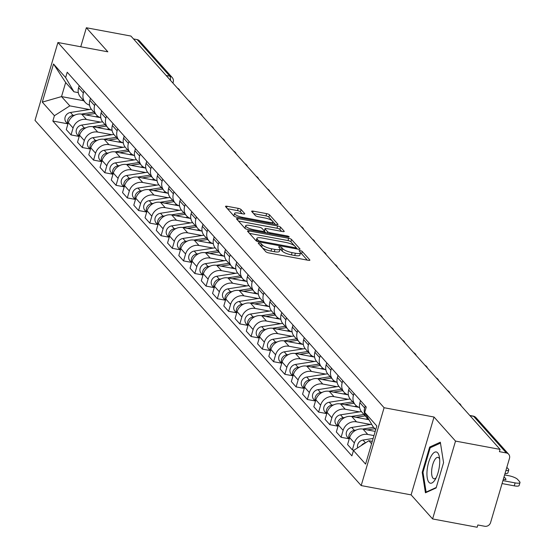 <?xml version="1.0" encoding="UTF-8"?>
<svg xmlns="http://www.w3.org/2000/svg" width="555" height="555" viewBox="0 0 555 555"><rect width="100%" height="100%" fill="white"/><g stroke="black" fill="none" stroke-linecap="round" stroke-linejoin="round"><path stroke-width="0.83" d="M259.351 243.028A1.679 0.423 16.4 0 0 258.241 243.111A1.679 0.423 16.4 0 0 258.311 243.298L265.831 251.72A2.4 0.604 16.4 0 0 268.738 252.92L308.296 260.295A2.4 0.604 16.4 0 0 309.891 260.177A2.4 0.604 16.4 0 0 309.787 259.913L302.267 251.491A1.679 0.423 16.4 0 0 300.234 250.645A1.679 0.423 16.4 0 0 299.117 250.728A1.679 0.423 16.4 0 0 299.187 250.916L300.165 252.005A7.68 1.936 16.4 0 1 300.498 252.865A7.68 1.936 16.4 0 1 295.392 253.233L292.096 252.615A7.68 1.936 16.4 0 1 282.8 248.772L281.829 247.683A1.679 0.423 16.4 0 0 279.796 246.836A1.679 0.423 16.4 0 0 278.679 246.919A1.679 0.423 16.4 0 0 278.749 247.107L279.727 248.196A7.68 1.936 16.4 0 1 280.06 249.056A7.68 1.936 16.4 0 1 274.954 249.424L271.659 248.806A7.68 1.936 16.4 0 1 262.362 244.963L261.391 243.874A1.679 0.423 16.4 0 0 259.351 243.028M241.078 209.54A2.4 0.604 16.4 0 0 238.171 208.34L227.071 206.273A2.4 0.604 16.4 0 0 225.483 206.384A2.4 0.604 16.4 0 0 225.587 206.654L233.939 216.006A2.4 0.604 16.4 0 0 236.846 217.213L276.404 224.581A2.4 0.604 16.4 0 0 278 224.47A2.4 0.604 16.4 0 0 277.895 224.199L269.536 214.847A2.4 0.604 16.4 0 0 266.629 213.64L253.226 211.143A2.4 0.604 16.4 0 0 251.63 211.261A2.4 0.604 16.4 0 0 251.734 211.524L255.314 215.527A2.4 0.604 16.4 0 0 258.221 216.734L264.867 217.969A6.417 1.616 16.4 0 1 272.921 221.903A6.417 1.616 16.4 0 1 268.655 222.215L242.611 217.359A6.417 1.616 16.4 0 1 234.557 213.425A6.417 1.616 16.4 0 1 238.823 213.12L243.166 213.925A2.4 0.604 16.4 0 0 244.755 213.814A2.4 0.604 16.4 0 0 244.651 213.543L241.078 209.54L240.412 211.809A2.4 0.604 16.4 0 0 237.505 210.609L227.439 208.736M434.024 417.02L411.109 494.88L432.602 518.946L455.523 441.086L434.024 417.02L384.095 407.717L57.921 42.513L107.85 51.816L86.358 27.75L130.911 36.054L500.076 449.39L499.41 451.659L506.347 452.949L473.672 416.368A4.891 1.783 -79.4 0 0 473.235 416.097L469.766 415.452M455.523 441.086L500.076 449.39M249.091 230.922A2.4 0.604 16.4 0 0 247.495 231.04A2.4 0.604 16.4 0 0 247.606 231.31L255.959 240.662A2.4 0.604 16.4 0 0 258.866 241.862L298.423 249.237A2.4 0.604 16.4 0 0 300.019 249.119A2.4 0.604 16.4 0 0 299.908 248.855L291.555 239.496A2.4 0.604 16.4 0 0 288.649 238.296L249.091 230.922L248.64 232.469M244.949 228.334L236.597 218.982A2.4 0.604 16.4 0 1 236.486 218.712A2.4 0.604 16.4 0 1 238.081 218.601L277.639 225.968A2.4 0.604 16.4 0 1 280.546 227.168L284.125 231.171A2.4 0.604 16.4 0 1 284.229 231.442A2.4 0.604 16.4 0 1 282.634 231.56L266.587 228.57A2.4 0.604 16.4 0 0 264.999 228.681A2.4 0.604 16.4 0 0 265.103 228.951L267.475 231.608A2.4 0.604 16.4 0 0 270.375 232.809L287.081 235.924A1.679 0.423 16.4 0 1 289.19 236.95A1.679 0.423 16.4 0 1 288.073 237.034L247.856 229.534A2.4 0.604 16.4 0 1 244.949 228.334M432.602 518.946L477.161 527.25L477.827 524.981L484.765 526.272A4.891 4.385 138.2 0 0 490.585 522.567L509.49 458.326A4.891 4.385 138.2 0 0 508.658 454.233A4.891 4.385 138.2 0 0 506.347 452.949M411.109 494.88L361.18 485.576L35.007 120.373L57.921 42.513M86.358 27.75L80.759 46.766M133.477 38.926L137.182 39.613A4.891 4.385 -41.8 0 1 139.499 40.897L172.168 77.485A4.891 4.385 138.2 0 0 169.858 76.201L137.182 39.613M368.624 419.122A11.246 10.087 -41.8 0 1 366.584 417.422A11.246 10.087 -41.8 0 1 364.67 408.008L365.273 405.955M375.215 431.388L362.998 429.112A11.246 10.087 138.2 0 0 349.622 437.638L354.381 442.966A11.246 10.087 -41.8 0 1 367.757 434.44L373.973 435.599M354.381 442.966L352.349 449.89L353.993 450.195M360.514 400.627L359.911 402.68A11.246 10.087 138.2 0 0 361.818 412.087L366.584 417.422M349.622 437.638L347.583 444.562L352.349 449.89M359.619 407.523A11.246 10.087 -41.8 0 1 355.332 404.824A11.246 10.087 -41.8 0 1 353.417 395.41L354.021 393.356M348.845 438.734L341.096 437.291L343.129 430.368A11.246 10.087 -41.8 0 1 356.504 421.842L370.664 424.485M349.262 388.028L348.658 390.082A11.246 10.087 138.2 0 0 350.573 399.489L355.332 404.824M368.978 419.726L351.745 416.514A11.246 10.087 138.2 0 0 338.37 425.04L336.33 431.963L341.096 437.291M348.367 394.924A11.246 10.087 -41.8 0 1 344.079 392.225A11.246 10.087 -41.8 0 1 342.171 382.811L342.775 380.758M337.593 426.136L329.843 424.693L331.876 417.769A11.246 10.087 -41.8 0 1 345.252 409.243L359.411 411.886M338.009 375.43L337.405 377.483A11.246 10.087 138.2 0 0 339.32 386.89L344.079 392.225M359.3 407.419L340.493 403.915A11.246 10.087 138.2 0 0 327.117 412.441L325.077 419.365L329.843 424.693M337.114 382.326A11.246 10.087 -41.8 0 1 332.827 379.627A11.246 10.087 -41.8 0 1 330.919 370.213L331.522 368.159M326.34 413.537L318.591 412.094L320.624 405.171A11.246 10.087 -41.8 0 1 333.999 396.645L348.158 399.288M326.756 362.831L326.153 364.878A11.246 10.087 138.2 0 0 328.067 374.292L332.827 379.627M348.047 394.82L329.24 391.317A11.246 10.087 138.2 0 0 315.864 399.843L313.832 406.766L318.591 412.094M325.861 369.727A11.246 10.087 -41.8 0 1 321.574 367.021A11.246 10.087 -41.8 0 1 319.666 357.614L320.27 355.561M315.094 400.939L307.338 399.496L309.371 392.572A11.246 10.087 -41.8 0 1 322.746 384.046L336.913 386.689M315.504 350.233L314.9 352.279A11.246 10.087 138.2 0 0 316.815 361.693L321.574 367.021M336.795 382.222L317.987 378.718A11.246 10.087 138.2 0 0 304.612 387.244L302.579 394.168L307.338 399.496M314.609 357.129A11.246 10.087 -41.8 0 1 310.321 354.423A11.246 10.087 -41.8 0 1 308.413 345.016L309.017 342.962M303.842 388.34L296.086 386.897L298.125 379.974A11.246 10.087 -41.8 0 1 311.494 371.448L325.66 374.091M304.251 337.634L303.647 339.681A11.246 10.087 138.2 0 0 305.562 349.095L310.321 354.423M325.542 369.623L306.735 366.12A11.246 10.087 138.2 0 0 293.359 374.646L291.326 381.569L296.086 386.897M303.356 344.53A11.246 10.087 -41.8 0 1 299.069 341.825A11.246 10.087 -41.8 0 1 297.161 332.417L297.764 330.364M292.589 375.742L284.833 374.299L286.873 367.375A11.246 10.087 -41.8 0 1 300.241 358.849L314.407 361.492M292.998 325.036L292.395 327.082A11.246 10.087 138.2 0 0 294.31 336.497L299.069 341.825M314.29 357.025L295.482 353.521A11.246 10.087 138.2 0 0 282.106 362.047L280.074 368.971L284.833 374.299M292.103 331.932A11.246 10.087 -41.8 0 1 287.816 329.226A11.246 10.087 -41.8 0 1 285.908 319.819L286.512 317.765M281.336 363.143L273.58 361.7L275.62 354.777A11.246 10.087 -41.8 0 1 288.988 346.251L303.155 348.894M281.753 312.437L281.142 314.484A11.246 10.087 138.2 0 0 283.057 323.898L287.816 329.226M303.037 344.426L284.229 340.923A11.246 10.087 138.2 0 0 270.854 349.442L268.821 356.365L273.58 361.7M280.851 319.333A11.246 10.087 -41.8 0 1 276.563 316.627A11.246 10.087 -41.8 0 1 274.656 307.22L275.259 305.167M270.084 350.545L262.328 349.102L264.367 342.178A11.246 10.087 -41.8 0 1 277.736 333.652L291.902 336.295M270.5 299.839L269.897 301.885A11.246 10.087 138.2 0 0 271.804 311.3L276.563 316.627M291.784 331.828L272.977 328.324A11.246 10.087 138.2 0 0 259.601 336.843L257.569 343.767L262.328 349.102M269.598 306.735A11.246 10.087 -41.8 0 1 265.311 304.029A11.246 10.087 -41.8 0 1 263.403 294.622L264.007 292.568M258.831 337.946L251.075 336.503L253.115 329.58A11.246 10.087 -41.8 0 1 266.483 321.054L280.65 323.697M259.247 287.24L258.644 289.287A11.246 10.087 138.2 0 0 260.552 298.701L265.311 304.029M280.532 319.229L261.724 315.726A11.246 10.087 138.2 0 0 248.349 324.245L246.316 331.168L251.075 336.503M258.346 294.136A11.246 10.087 -41.8 0 1 254.058 291.43A11.246 10.087 -41.8 0 1 252.15 282.023L252.754 279.97M247.579 325.348L239.822 323.905L241.862 316.981A11.246 10.087 -41.8 0 1 255.231 308.455L269.397 311.098M247.995 274.642L247.391 276.688A11.246 10.087 138.2 0 0 249.299 286.102L254.058 291.43M269.279 306.631L250.472 303.127A11.246 10.087 138.2 0 0 237.103 311.646L235.063 318.57L239.822 323.905M247.1 281.538A11.246 10.087 -41.8 0 1 242.806 278.832A11.246 10.087 -41.8 0 1 240.898 269.425L241.501 267.371M236.326 312.749L228.57 311.306L230.609 304.383A11.246 10.087 -41.8 0 1 243.978 295.857L258.144 298.5M236.742 262.043L236.139 264.09A11.246 10.087 138.2 0 0 238.046 273.504L242.806 278.832M258.026 294.032L239.219 290.529A11.246 10.087 138.2 0 0 225.85 299.048L223.811 305.971L228.57 311.306M235.847 268.939A11.246 10.087 -41.8 0 1 231.553 266.233A11.246 10.087 -41.8 0 1 229.645 256.826L230.249 254.773M225.073 300.151L217.317 298.708L219.357 291.784A11.246 10.087 -41.8 0 1 232.725 283.258L246.892 285.901M225.49 249.445L224.886 251.491A11.246 10.087 138.2 0 0 226.794 260.905L231.553 266.233M246.774 281.434L227.966 277.93A11.246 10.087 138.2 0 0 214.598 286.449L212.558 293.373L217.317 298.708M224.595 256.341A11.246 10.087 -41.8 0 1 220.3 253.635A11.246 10.087 -41.8 0 1 218.393 244.228L218.996 242.174M213.821 287.552L206.065 286.109L208.104 279.186A11.246 10.087 -41.8 0 1 221.473 270.66L235.639 273.303M214.237 236.839L213.633 238.893A11.246 10.087 138.2 0 0 215.541 248.307L220.3 253.635M235.521 268.835L216.714 265.332A11.246 10.087 138.2 0 0 203.345 273.851L201.305 280.774L206.065 286.109M213.342 243.742A11.246 10.087 -41.8 0 1 209.048 241.036A11.246 10.087 -41.8 0 1 207.14 231.622L207.743 229.576M202.568 274.954L194.812 273.511L196.852 266.587A11.246 10.087 -41.8 0 1 210.22 258.061L224.386 260.697M202.984 224.241L202.381 226.294A11.246 10.087 138.2 0 0 204.289 235.708L209.048 241.036M224.269 256.237L205.461 252.733A11.246 10.087 138.2 0 0 192.092 261.252L190.053 268.176L194.812 273.511M202.089 231.144A11.246 10.087 -41.8 0 1 197.795 228.438A11.246 10.087 -41.8 0 1 195.887 219.024L196.491 216.977M191.315 262.355L183.559 260.912L185.599 253.989A11.246 10.087 -41.8 0 1 198.968 245.463L213.134 248.099M191.732 211.642L191.128 213.696A11.246 10.087 138.2 0 0 193.036 223.11L197.795 228.438M213.016 243.638L194.208 240.135A11.246 10.087 138.2 0 0 180.84 248.654L178.8 255.577L183.559 260.912M190.837 218.545A11.246 10.087 -41.8 0 1 186.542 215.839A11.246 10.087 -41.8 0 1 184.635 206.425L185.238 204.379M180.063 249.757L172.307 248.314L174.346 241.39A11.246 10.087 -41.8 0 1 187.722 232.864L201.881 235.5M180.479 199.044L179.875 201.097A11.246 10.087 138.2 0 0 181.783 210.511L186.542 215.839M201.763 231.04L182.956 227.536A11.246 10.087 138.2 0 0 169.587 236.055L167.548 242.979L172.307 248.314M179.584 205.947A11.246 10.087 -41.8 0 1 175.29 203.241A11.246 10.087 -41.8 0 1 173.382 193.827L173.986 191.78M168.81 237.158L161.054 235.715L163.094 228.792A11.246 10.087 -41.8 0 1 176.469 220.266L190.629 222.902M169.226 186.445L168.623 188.499A11.246 10.087 138.2 0 0 170.531 197.913L175.29 203.241M190.511 218.441L171.703 214.938A11.246 10.087 138.2 0 0 158.335 223.457L156.295 230.38L161.054 235.715M168.331 193.341A11.246 10.087 -41.8 0 1 164.037 190.643A11.246 10.087 -41.8 0 1 162.129 181.228L162.733 179.182M157.558 224.56L149.801 223.11L151.841 216.186A11.246 10.087 -41.8 0 1 165.217 207.667L179.376 210.303M157.974 173.847L157.37 175.9A11.246 10.087 138.2 0 0 159.278 185.315L164.037 190.643M179.258 205.843L160.451 202.339A11.246 10.087 138.2 0 0 147.082 210.858L145.042 217.782L149.801 223.11M157.079 180.743A11.246 10.087 -41.8 0 1 152.785 178.044A11.246 10.087 -41.8 0 1 150.877 168.63L151.48 166.583M146.305 211.961L138.549 210.511L140.588 203.588A11.246 10.087 -41.8 0 1 153.964 195.069L168.123 197.705M146.721 161.248L146.118 163.302A11.246 10.087 138.2 0 0 148.025 172.716L152.785 178.044M168.005 193.244L149.198 189.741A11.246 10.087 138.2 0 0 135.829 198.26L133.79 205.183L138.549 210.511M145.826 168.144A11.246 10.087 -41.8 0 1 141.539 165.445A11.246 10.087 -41.8 0 1 139.624 156.031L140.228 153.985M135.052 199.363L127.296 197.913L129.336 190.989A11.246 10.087 -41.8 0 1 142.711 182.47L156.871 185.106M135.469 148.65L134.865 150.703A11.246 10.087 138.2 0 0 136.773 160.118L141.539 165.445M156.753 180.646L137.945 177.142A11.246 10.087 138.2 0 0 124.577 185.661L122.537 192.585L127.296 197.913M134.574 155.546A11.246 10.087 -41.8 0 1 130.286 152.847A11.246 10.087 -41.8 0 1 128.371 143.433L128.975 141.386M123.8 186.764L116.044 185.315L118.083 178.391A11.246 10.087 -41.8 0 1 131.459 169.872L145.618 172.508M124.216 136.051L123.612 138.105A11.246 10.087 138.2 0 0 125.52 147.519L130.286 152.847M145.5 168.047L126.7 164.544A11.246 10.087 138.2 0 0 113.324 173.063L111.284 179.987L116.044 185.315M123.321 142.947A11.246 10.087 -41.8 0 1 119.034 140.249A11.246 10.087 -41.8 0 1 117.119 130.834L117.722 128.788M112.547 174.166L104.791 172.716L106.831 165.792A11.246 10.087 -41.8 0 1 120.206 157.273L134.365 159.909M112.963 123.453L112.36 125.506A11.246 10.087 138.2 0 0 114.268 134.92L119.034 140.249M134.255 155.449L115.447 151.938A11.246 10.087 138.2 0 0 102.071 160.464L100.032 167.388L104.791 172.716M112.068 130.349A11.246 10.087 -41.8 0 1 107.781 127.65A11.246 10.087 -41.8 0 1 105.866 118.236L106.47 116.189M101.294 161.567L93.545 160.118L95.578 153.194A11.246 10.087 -41.8 0 1 108.953 144.675L123.113 147.311M101.711 110.854L101.107 112.908A11.246 10.087 138.2 0 0 103.015 122.322L107.781 127.65M123.002 142.85L104.194 139.34A11.246 10.087 138.2 0 0 90.819 147.866L88.779 154.79L93.545 160.118M100.816 117.75A11.246 10.087 -41.8 0 1 96.528 115.052A11.246 10.087 -41.8 0 1 94.614 105.637L95.217 103.584M90.042 148.969L82.293 147.519L84.325 140.595A11.246 10.087 -41.8 0 1 97.701 132.076L111.86 134.712M90.458 98.256L89.855 100.309A11.246 10.087 138.2 0 0 91.762 109.723L96.528 115.052M111.749 130.252L92.942 126.741A11.246 10.087 138.2 0 0 79.566 135.267L77.527 142.191L82.293 147.519M89.563 105.152A11.246 10.087 -41.8 0 1 85.276 102.453A11.246 10.087 -41.8 0 1 83.361 93.039L83.965 90.985M78.789 136.37L71.04 134.92L73.073 127.997A11.246 10.087 -41.8 0 1 86.448 119.478L100.608 122.114M79.205 85.657L78.602 87.711A11.246 10.087 138.2 0 0 80.51 97.125L85.276 102.453M100.497 117.653L81.689 114.143A11.246 10.087 138.2 0 0 68.314 122.669L66.274 129.593L71.04 134.92M375.721 429.66L373.015 426.635L364.69 412.393L366.258 407.058L67.21 72.226L65.636 77.561L73.961 91.804L65.67 82.515L61.529 96.591L69.819 105.873L89.355 109.515M372.28 441.343L368.874 440.712L371.579 443.736M364.69 412.393L376.81 425.962L365.585 464.098L353.466 450.528L368.874 440.712M69.819 105.873L54.418 115.697L52.843 121.032L351.898 455.863L353.466 450.528M54.418 115.697L42.298 102.127L53.523 63.991L65.636 77.561M384.095 407.717L361.18 485.576M422.202 472.354L425.435 492.791L436.119 487.942L443.563 462.641L440.33 442.203L429.646 447.059L422.202 472.354L423.014 472.506M83.736 100.726L61.529 96.591L42.298 102.127M78.324 92.616L73.961 91.804M67.537 123.772L52.843 121.032M65.67 82.515L53.523 63.991M431.152 447.337L429.646 447.059M262.328 247.794A7.68 1.936 16.4 0 0 270.993 251.075L271.659 248.806M280.06 249.056L279.394 251.325A7.68 1.936 16.4 0 1 274.288 251.692L270.993 251.075M300.498 252.865L299.832 255.133A7.68 1.936 16.4 0 1 294.726 255.501L291.43 254.884A7.68 1.936 16.4 0 1 282.134 251.04L281.156 249.951A1.679 0.423 16.4 0 0 279.977 249.334M307.262 260.101L301.594 253.76A1.679 0.423 16.4 0 0 300.415 253.142M294.393 245.698L290.889 241.765A2.4 0.604 16.4 0 0 287.983 240.565L249.459 233.384M297.383 249.042L296.12 247.627M258.255 240.364A1.679 0.423 16.4 0 0 260.288 241.203L295.01 247.676A1.679 0.423 16.4 0 0 296.127 247.592A1.679 0.423 16.4 0 0 296.058 247.405L295.031 246.26A7.68 1.936 16.4 0 0 285.728 242.41L261.995 237.984A7.68 1.936 16.4 0 0 256.896 238.359A7.68 1.936 16.4 0 0 257.229 239.212L258.255 240.364L257.888 241.619M256.896 238.359L256.223 240.627A7.68 1.936 16.4 0 0 256.216 240.884M238.449 221.063L276.973 228.237L277.639 225.968M281.6 231.366L279.88 229.444A2.4 0.604 16.4 0 0 276.973 228.237M264.562 230.783A2.4 0.604 16.4 0 0 264.326 230.956L264.999 228.681M262.647 232.295L262.903 231.414A2.4 0.604 16.4 0 0 264.499 231.303L265.935 232.906M264.125 232.573L264.499 231.303A2.4 0.604 16.4 0 0 264.395 231.033L262.022 228.376A2.4 0.604 16.4 0 0 259.116 227.175L249.944 225.469A6.417 1.616 16.4 0 0 245.678 225.774A6.417 1.616 16.4 0 0 253.732 229.708L262.903 231.414M245.678 225.774L245.012 228.043A6.417 1.616 16.4 0 0 245.067 228.452M242.126 213.737L240.412 211.809M234.557 213.425L233.891 215.694A6.417 1.616 16.4 0 0 233.891 215.957M272.047 220.675L268.87 217.116A2.4 0.604 16.4 0 0 265.963 215.909L253.593 213.606M275.363 224.386L272.914 221.646M373.133 438.457L363.005 440.039A6.112 5.481 138.2 0 0 357.663 447.857M365.266 443.008A6.112 5.481 138.2 0 0 361.381 445.485M503.323 479.284L505.862 479.756A15.283 3.85 16.4 0 0 504.002 476.981M502.927 480.623L515.116 482.899A7.333 1.852 16.4 0 0 519.993 482.545A7.333 1.852 16.4 0 0 519.674 481.726L517.579 479.381A7.333 1.852 16.4 0 0 508.699 475.704L504.599 474.941M519.993 482.545L519.126 485.493A7.333 1.852 -163.6 0 1 514.249 485.847L515.116 482.899M502.06 483.571L514.249 485.847M373.64 427.329L362.637 429.057M356.171 430.063L354.347 430.347A6.112 5.481 138.2 0 0 349.262 438.859M371.67 424.325L351.752 427.44A6.112 5.481 138.2 0 0 346.715 431.36A6.112 5.481 138.2 0 0 347.486 437.215L349.185 439.116M505.889 470.571A7.333 1.852 16.4 0 0 508.741 469.946A7.333 1.852 16.4 0 0 508.422 469.128L506.833 467.352M374.868 428.703L367.223 429.903M508.741 469.946L507.874 472.895A7.333 1.852 -163.6 0 1 505.015 473.519M363.962 414.488L351.384 416.451M344.919 417.464L343.094 417.748A6.112 5.481 138.2 0 0 338.009 426.261M361.395 411.574L340.499 414.842A6.112 5.481 138.2 0 0 335.47 418.754A6.112 5.481 138.2 0 0 336.233 424.617L337.933 426.517M365.19 415.862L355.97 417.304M368.034 418.727L365.634 419.101M439.56 464.75A15.894 5.786 -79.4 0 0 439.324 456.8A15.894 5.786 -79.4 0 0 432.914 453.622A15.894 5.786 -79.4 0 0 427.1 470.411A15.894 5.786 -79.4 0 0 435.037 479.798A15.894 5.786 -79.4 0 0 439.56 464.75M439.636 459.124A10.885 3.961 -79.4 0 0 437.971 457.375A10.885 3.961 -79.4 0 0 431.714 470.016A10.885 3.961 -79.4 0 0 433.989 478.771A10.885 3.961 -79.4 0 0 436.168 477.744M426.733 492.202L426.115 492.091L422.979 472.284L430.194 447.774L440.469 443.105M436.258 487.484L426.115 492.091M352.709 401.889L340.132 403.853M333.666 404.866L331.841 405.15A6.112 5.481 138.2 0 0 326.756 413.662M350.143 398.976L329.247 402.243A6.112 5.481 138.2 0 0 324.217 406.156A6.112 5.481 138.2 0 0 324.98 412.018L326.68 413.919M353.937 403.263L344.717 404.706M356.782 406.128L354.388 406.503M341.457 389.291L328.879 391.254M322.413 392.267L320.589 392.552A6.112 5.481 138.2 0 0 315.504 401.064M338.89 386.377L317.994 389.645A6.112 5.481 138.2 0 0 312.964 393.557A6.112 5.481 138.2 0 0 313.728 399.42L315.427 401.32M342.685 390.664L333.465 392.108M345.529 393.53L343.136 393.904M330.204 376.692L317.626 378.656M311.161 379.669L309.336 379.953A6.112 5.481 138.2 0 0 304.251 388.465M327.637 373.779L306.742 377.046A6.112 5.481 138.2 0 0 301.712 380.959A6.112 5.481 138.2 0 0 302.475 386.814L304.175 388.722M331.432 378.066L322.212 379.509M334.276 380.931L331.883 381.306M318.952 364.094L306.374 366.057M299.908 367.07L298.084 367.354A6.112 5.481 138.2 0 0 293.005 375.867M316.385 361.18L295.489 364.448A6.112 5.481 138.2 0 0 290.459 368.36A6.112 5.481 138.2 0 0 291.222 374.216L292.929 376.123M320.179 365.467L310.96 366.911M323.024 368.333L320.63 368.707M307.699 351.495L295.121 353.459M288.655 354.472L286.831 354.756A6.112 5.481 138.2 0 0 281.753 363.268M305.132 348.582L284.236 351.849A6.112 5.481 138.2 0 0 279.207 355.762A6.112 5.481 138.2 0 0 279.97 361.617L281.676 363.525M308.927 352.869L299.707 354.312M311.771 355.734L309.378 356.109M296.446 338.897L283.876 340.86M277.403 341.873L275.578 342.157A6.112 5.481 138.2 0 0 270.5 350.663M293.879 335.983L272.984 339.251A6.112 5.481 138.2 0 0 267.954 343.163A6.112 5.481 138.2 0 0 268.717 349.019L270.424 350.926M297.674 340.271L288.454 341.707M300.519 343.136L298.125 343.51M285.194 326.298L272.623 328.262M266.15 329.275L264.326 329.559A6.112 5.481 138.2 0 0 259.247 338.064M282.627 323.385L261.731 326.652A6.112 5.481 138.2 0 0 256.701 330.565A6.112 5.481 138.2 0 0 257.471 336.42L259.171 338.328M286.422 327.672L277.202 329.108M289.266 330.537L286.873 330.912M273.941 313.7L261.37 315.663M254.898 316.676L253.08 316.96A6.112 5.481 138.2 0 0 247.995 325.466M271.374 310.786L250.478 314.054A6.112 5.481 138.2 0 0 245.449 317.966A6.112 5.481 138.2 0 0 246.219 323.822L247.918 325.729M275.169 315.074L265.949 316.51M278.013 317.939L275.62 318.313M262.695 301.101L250.118 303.065M243.645 304.078L241.827 304.362A6.112 5.481 138.2 0 0 236.742 312.867M260.122 298.188L239.226 301.455A6.112 5.481 138.2 0 0 234.196 305.368A6.112 5.481 138.2 0 0 234.966 311.223L236.666 313.131M263.916 302.475L254.696 303.911M266.761 305.34L264.367 305.715M251.443 288.503L238.865 290.466M232.392 291.479L230.575 291.763A6.112 5.481 138.2 0 0 225.49 300.269M248.869 285.589L227.973 288.857A6.112 5.481 138.2 0 0 222.944 292.769A6.112 5.481 138.2 0 0 223.714 298.625L225.413 300.532M252.664 289.876L243.444 291.313M255.508 292.742L253.115 293.116M240.19 275.904L227.612 277.868M221.14 278.881L219.322 279.165A6.112 5.481 138.2 0 0 214.237 287.67M237.616 272.991L216.721 276.258A6.112 5.481 138.2 0 0 211.691 280.171A6.112 5.481 138.2 0 0 212.461 286.026L214.161 287.934M241.411 277.271L232.191 278.714M244.255 280.143L241.862 280.518M228.938 263.306L216.36 265.269M209.887 266.282L208.07 266.567A6.112 5.481 138.2 0 0 202.984 275.072M226.371 260.392L205.468 263.66A6.112 5.481 138.2 0 0 200.438 267.572A6.112 5.481 138.2 0 0 201.208 273.428L202.908 275.335M230.158 264.673L220.946 266.116M233.003 267.545L230.609 267.919M217.685 250.707L205.107 252.671M198.635 253.684L196.817 253.968A6.112 5.481 138.2 0 0 191.732 262.473M215.118 247.794L194.215 251.061A6.112 5.481 138.2 0 0 189.186 254.974A6.112 5.481 138.2 0 0 189.956 260.829L191.655 262.737M218.906 252.074L209.693 253.517M221.75 254.946L219.357 255.321M206.432 238.102L193.855 240.072M187.382 241.085L185.564 241.37A6.112 5.481 138.2 0 0 180.479 249.875M203.865 235.195L182.963 238.463A6.112 5.481 138.2 0 0 177.933 242.375A6.112 5.481 138.2 0 0 178.703 248.231L180.403 250.138M207.653 239.476L198.44 240.919M210.505 242.348L208.104 242.722M195.18 225.503L182.602 227.474M176.129 228.487L174.312 228.771A6.112 5.481 138.2 0 0 169.226 237.276M192.613 222.597L171.717 225.864A6.112 5.481 138.2 0 0 166.68 229.777A6.112 5.481 138.2 0 0 167.45 235.632L169.15 237.54M196.408 226.877L187.188 228.32M199.252 229.749L196.852 230.124M183.927 212.905L171.349 214.875M164.877 215.888L163.059 216.173A6.112 5.481 138.2 0 0 157.974 224.678M181.36 209.998L160.464 213.266A6.112 5.481 138.2 0 0 155.428 217.178A6.112 5.481 138.2 0 0 156.198 223.034L157.897 224.941M185.155 214.279L175.935 215.722M187.999 217.151L185.599 217.525M172.674 200.306L160.097 202.277M153.624 203.29L151.806 203.574A6.112 5.481 138.2 0 0 146.721 212.079M170.107 197.4L149.212 200.667A6.112 5.481 138.2 0 0 144.175 204.58A6.112 5.481 138.2 0 0 144.945 210.435L146.645 212.343M173.902 201.68L164.682 203.123M176.747 204.552L174.346 204.927M161.422 187.708L148.844 189.678M142.378 190.691L140.554 190.975A6.112 5.481 138.2 0 0 135.469 199.481M158.855 184.801L137.959 188.069A6.112 5.481 138.2 0 0 132.922 191.981A6.112 5.481 138.2 0 0 133.693 197.837L135.392 199.738M162.65 189.082L153.43 190.525M165.494 191.954L163.094 192.328M150.169 175.109L137.591 177.08M131.126 178.093L129.301 178.377A6.112 5.481 138.2 0 0 124.216 186.882M147.602 172.203L126.706 175.47A6.112 5.481 138.2 0 0 121.67 179.383A6.112 5.481 138.2 0 0 122.44 185.238L124.14 187.139M151.397 176.483L142.177 177.926M154.241 179.355L151.841 179.73M138.917 162.511L126.339 164.481M119.873 165.494L118.048 165.779A6.112 5.481 138.2 0 0 112.963 174.284M136.35 159.604L115.454 162.872A6.112 5.481 138.2 0 0 110.417 166.784A6.112 5.481 138.2 0 0 111.187 172.64L112.887 174.541M140.144 163.885L130.924 165.328M142.989 166.757L140.588 167.131M127.664 149.912L115.086 151.883M108.62 152.896L106.796 153.18A6.112 5.481 138.2 0 0 101.711 161.685M125.097 147.006L104.201 150.273A6.112 5.481 138.2 0 0 99.165 154.186A6.112 5.481 138.2 0 0 99.935 160.041L101.634 161.942M128.892 151.286L119.672 152.729M131.736 154.158L129.336 154.533M116.411 137.314L103.834 139.284M97.368 140.297L95.543 140.581A6.112 5.481 138.2 0 0 90.458 149.087M113.844 134.407L92.949 137.675A6.112 5.481 138.2 0 0 87.912 141.587A6.112 5.481 138.2 0 0 88.682 147.443L90.382 149.344M117.639 138.688L108.419 140.131M120.484 141.56L118.083 141.934M105.159 124.715L92.581 126.686M86.115 127.699L84.291 127.983A6.112 5.481 138.2 0 0 79.205 136.488M102.592 121.802L81.696 125.076A6.112 5.481 138.2 0 0 76.659 128.989A6.112 5.481 138.2 0 0 77.429 134.844L79.129 136.745M106.387 126.089L97.167 127.532M109.231 128.961L106.831 129.336M93.906 112.117L81.328 114.087M74.863 115.1L73.038 115.384A6.112 5.481 138.2 0 0 67.953 123.89M91.339 109.203L70.443 112.478A6.112 5.481 138.2 0 0 65.407 116.39A6.112 5.481 138.2 0 0 66.177 122.246L67.877 124.147M95.134 113.491L85.914 114.934M97.978 116.363L95.578 116.737M79.566 135.267L84.325 140.595M90.819 147.866L95.578 153.194M102.071 160.464L106.831 165.792M113.324 173.063L118.083 178.391M124.577 185.661L129.336 190.989M135.829 198.26L140.588 203.588M147.082 210.858L151.841 216.186M158.335 223.457L163.094 228.792M169.587 236.055L174.346 241.39M180.84 248.654L185.599 253.989M192.092 261.252L196.852 266.587M203.345 273.851L208.104 279.186M214.598 286.449L219.357 291.784M225.85 299.048L230.609 304.383M237.103 311.646L241.862 316.981M248.349 324.245L253.115 329.58M259.601 336.843L264.367 342.178M270.854 349.442L275.62 354.777M282.106 362.047L286.873 367.375M293.359 374.646L298.125 379.974M304.612 387.244L309.371 392.572M315.864 399.843L320.624 405.171M327.117 412.441L331.876 417.769M338.37 425.04L343.129 430.368M68.314 122.669L73.073 127.997M81.689 114.143L86.448 119.478M92.942 126.741L97.701 132.076M89.855 100.309L94.614 105.637M104.194 139.34L108.953 144.675M101.107 112.908L105.866 118.236M115.447 151.938L120.206 157.273M112.36 125.506L117.119 130.834M126.7 164.544L131.459 169.872M123.612 138.105L128.371 143.433M137.945 177.142L142.711 182.47M134.865 150.703L139.624 156.031M149.198 189.741L153.964 195.069M146.118 163.302L150.877 168.63M160.451 202.339L165.217 207.667M157.37 175.9L162.129 181.228M171.703 214.938L176.469 220.266M168.623 188.499L173.382 193.827M182.956 227.536L187.722 232.864M179.875 201.097L184.635 206.425M194.208 240.135L198.968 245.463M191.128 213.696L195.887 219.024M205.461 252.733L210.22 258.061M202.381 226.294L207.14 231.622M216.714 265.332L221.473 270.66M213.633 238.893L218.393 244.228M227.966 277.93L232.725 283.258M224.886 251.491L229.645 256.826M239.219 290.529L243.978 295.857M236.139 264.09L240.898 269.425M250.472 303.127L255.231 308.455M247.391 276.688L252.15 282.023M261.724 315.726L266.483 321.054M258.644 289.287L263.403 294.622M272.977 328.324L277.736 333.652M269.897 301.885L274.656 307.22M284.229 340.923L288.988 346.251M281.142 314.484L285.908 319.819M295.482 353.521L300.241 358.849M292.395 327.082L297.161 332.417M306.735 366.12L311.494 371.448M303.647 339.681L308.413 345.016M317.987 378.718L322.746 384.046M314.9 352.279L319.666 357.614M329.24 391.317L333.999 396.645M326.153 364.878L330.919 370.213M340.493 403.915L345.252 409.243M337.405 377.483L342.171 382.811M351.745 416.514L356.504 421.842M348.658 390.082L353.417 395.41M362.998 429.112L367.757 434.44M359.911 402.68L364.67 408.008M78.602 87.711L83.361 93.039M469.967 415.674L473.672 416.368A4.891 4.385 138.2 0 1 475.982 417.651A4.891 4.891 0 0 0 473.235 416.097M166.153 75.508L169.858 76.201A4.891 1.783 -79.4 0 1 170.399 80.267M172.168 77.485A4.891 4.891 0 0 1 173.215 82.119A4.891 1.235 -163.6 0 1 172.418 82.528M261.724 247.121L262.362 244.963M274.288 251.692L274.954 249.424M281.156 249.951L281.829 247.683M282.134 251.04L282.8 248.772M291.43 254.884L292.096 252.615M294.726 255.501L295.392 253.233M301.594 253.76L302.267 251.491M309.662 260.35L309.787 259.913M260.753 246.031L261.391 243.874M287.983 240.565L288.649 238.296M290.889 241.765L291.555 239.496M299.783 249.292L299.908 248.855M260.031 242.084L260.288 241.203M294.754 248.55L295.01 247.676M256.66 241.141L257.229 239.212M237.63 220.141L238.081 218.601M279.88 229.444L280.546 227.168M283.993 231.608L284.125 231.171M264.464 231.123L265.103 228.951M267.031 233.114L267.475 231.608M270.118 233.69L270.375 232.809M286.824 236.798L287.081 235.924M253.475 230.582L253.732 229.708M244.526 213.98L244.651 213.543M242.355 218.24L242.611 217.359M268.398 223.089L268.655 222.215M252.775 212.69L253.226 211.143M265.963 215.909L266.629 213.64M268.87 217.116L269.536 214.847M277.764 224.636L277.895 224.199M226.62 207.813L227.071 206.273M237.505 210.609L238.171 208.34M365.516 442.855L363.005 440.039M354.347 430.347L351.752 427.44M343.094 417.748L340.499 414.842M331.841 405.15L329.247 402.243M320.589 392.552L317.994 389.645M309.336 379.953L306.742 377.046M298.084 367.354L295.489 364.448M286.831 354.756L284.236 351.849M275.578 342.157L272.984 339.251M264.326 329.559L261.731 326.652M253.08 316.96L250.478 314.054M241.827 304.362L239.226 301.455M230.575 291.763L227.973 288.857M219.322 279.165L216.721 276.258M208.07 266.567L205.468 263.66M196.817 253.968L194.215 251.061M185.564 241.37L182.963 238.463M174.312 228.771L171.717 225.864M163.059 216.173L160.464 213.266M151.806 203.574L149.212 200.667M140.554 190.975L137.959 188.069M129.301 178.377L126.706 175.47M118.048 165.779L115.454 162.872M106.796 153.18L104.201 150.273M95.543 140.581L92.949 137.675M84.291 127.983L81.696 125.076M73.038 115.384L70.443 112.478M461.24 405.906A4.891 4.891 0 0 0 458.687 403.048M449.987 393.308A4.891 4.891 0 0 0 447.434 390.449M438.734 380.702A4.891 4.891 0 0 0 436.181 377.851M427.482 368.104A4.891 4.891 0 0 0 424.929 365.252M416.229 355.505A4.891 4.891 0 0 0 413.676 352.654M404.977 342.907A4.891 4.891 0 0 0 402.424 340.055M393.724 330.308A4.891 4.891 0 0 0 391.171 327.457M382.471 317.71A4.891 4.891 0 0 0 379.918 314.858M371.219 305.111A4.891 4.891 0 0 0 368.666 302.26M359.966 292.513A4.891 4.891 0 0 0 357.42 289.661M348.713 279.914A4.891 4.891 0 0 0 346.167 277.063M337.461 267.316A4.891 4.891 0 0 0 334.915 264.464M326.208 254.717A4.891 4.891 0 0 0 323.662 251.866M314.956 242.119A4.891 4.891 0 0 0 312.409 239.26M303.703 229.52A4.891 4.891 0 0 0 301.157 226.662M292.45 216.922A4.891 4.891 0 0 0 289.904 214.064M281.198 204.323A4.891 4.891 0 0 0 278.652 201.465M269.952 191.725A4.891 4.891 0 0 0 267.399 188.867M258.699 179.126A4.891 4.891 0 0 0 256.146 176.268M247.447 166.528A4.891 4.891 0 0 0 244.894 163.669M236.194 153.929A4.891 4.891 0 0 0 233.641 151.071M224.941 141.331A4.891 4.891 0 0 0 222.388 138.472M213.689 128.732A4.891 4.891 0 0 0 211.136 125.874M202.436 116.134A4.891 4.891 0 0 0 199.883 113.275M191.184 103.535A4.891 4.891 0 0 0 188.631 100.677M179.931 90.937A4.891 4.891 0 0 0 177.378 88.078M173.215 82.119L172.931 83.097M475.982 417.651L508.658 454.233M295.787 248.744L296.127 247.592M272.352 223.825L272.921 221.903"/></g></svg>
